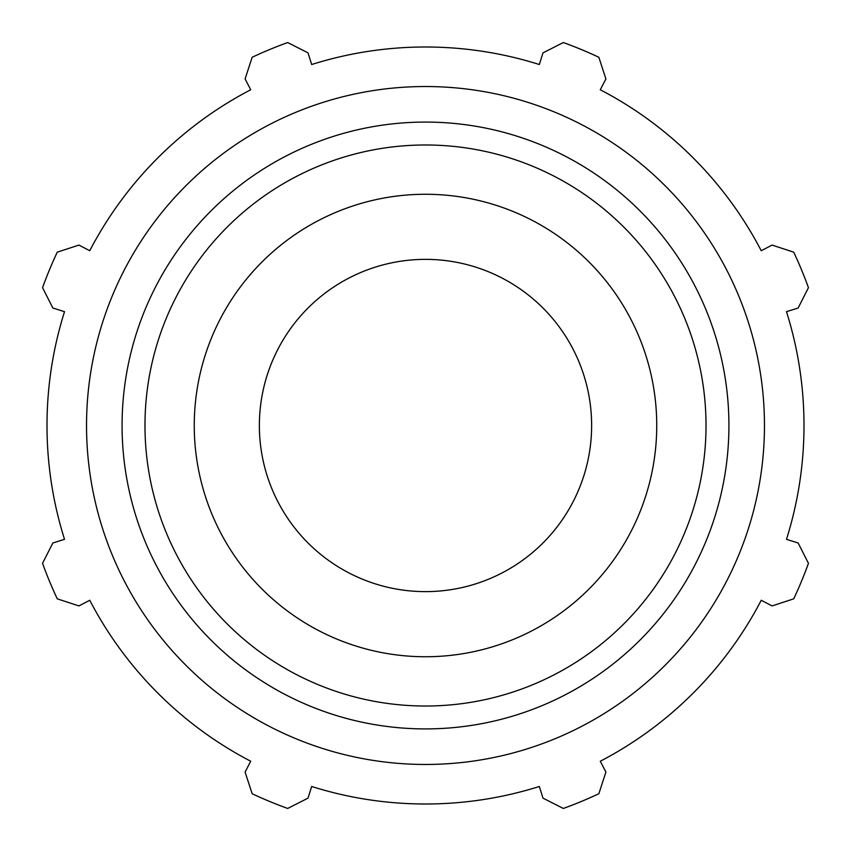 <?xml version="1.0" encoding="UTF-8"?>
<svg xmlns="http://www.w3.org/2000/svg" width="851" height="851" viewBox="0 0 851 851"><rect width="100%" height="100%" fill="white"/><g stroke="black" fill="none" stroke-linecap="round" stroke-linejoin="round"><path stroke-width="1.28" d="M786.484 311.679L798.132 308.009L808.45 287.691A406.991 406.991 0 0 0 793.728 252.162L772.07 245.088L761.241 250.726A378.504 378.504 0 0 0 600.274 89.759L605.912 78.93L598.838 57.272A406.991 406.991 0 0 0 563.309 42.55L542.991 52.868L539.321 64.516A378.504 378.504 0 0 0 311.679 64.516L308.009 52.868L287.691 42.55A406.991 406.991 0 0 0 252.162 57.272L245.088 78.93L250.726 89.759A378.504 378.504 0 0 0 89.759 250.726L78.93 245.088L57.272 252.162A406.991 406.991 0 0 0 42.55 287.691L52.868 308.009L64.516 311.679A378.504 378.504 0 0 0 64.516 539.321L52.868 542.991L42.55 563.309A406.991 406.991 0 0 0 57.272 598.838L78.93 605.912L89.759 600.274A378.504 378.504 0 0 0 250.726 761.241L245.088 772.07L252.162 793.728A406.991 406.991 0 0 0 287.691 808.45L308.009 798.132L311.679 786.484A378.504 378.504 0 0 0 539.321 786.484L542.991 798.132L563.309 808.45A406.991 406.991 0 0 0 598.838 793.728L605.912 772.07L600.274 761.241A378.504 378.504 0 0 0 761.241 600.274L772.07 605.912L793.728 598.838A406.991 406.991 0 0 0 808.45 563.309L798.132 542.991L786.484 539.321A378.504 378.504 0 0 0 786.484 311.679M425.5 764.464A338.964 338.964 0 0 0 719.052 256.013A338.964 338.964 0 0 0 131.948 256.013A338.964 338.964 0 0 0 425.5 764.464M425.5 656.749A231.249 231.249 0 0 0 625.762 309.881A231.249 231.249 0 0 0 225.238 309.881A231.249 231.249 0 0 0 425.5 656.749M425.5 591.626A166.126 166.126 0 0 1 281.628 342.432A166.126 166.126 0 0 1 569.372 342.432A166.126 166.126 0 0 1 425.5 591.626M425.5 728.913A303.413 303.413 0 0 0 688.268 273.788A303.413 303.413 0 0 0 162.732 273.788A303.413 303.413 0 0 0 425.5 728.913M425.5 706.022A280.522 280.522 0 0 1 182.561 285.245A280.522 280.522 0 0 1 668.439 285.245A280.522 280.522 0 0 1 425.5 706.022"/></g></svg>
